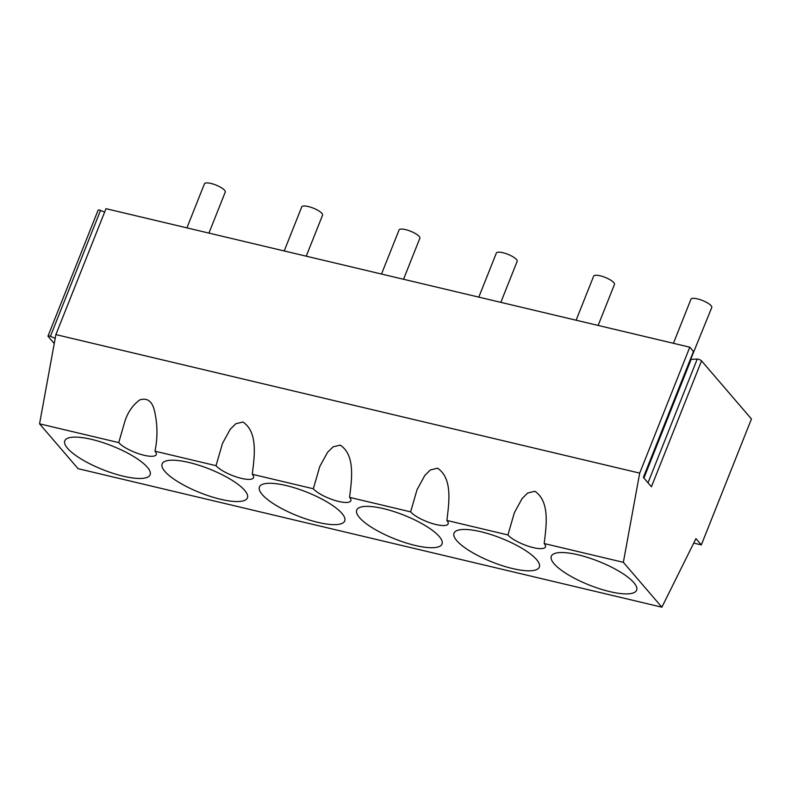 <?xml version="1.0" encoding="UTF-8"?>
<svg xmlns="http://www.w3.org/2000/svg" width="791" height="791" viewBox="0 0 791 791"><rect width="100%" height="100%" fill="white"/><g stroke="black" fill="none" stroke-linecap="round" stroke-linejoin="round"><path stroke-width="1.19" d="M186.913 227.877L204.444 183.809A11.193 3.105 21.7 0 1 213.451 184.155A11.193 3.105 21.7 0 1 224.575 190.255A11.193 3.105 21.7 0 1 225.247 192.084L208.933 233.098M284.206 250.965L301.747 206.896A11.193 3.105 21.7 0 1 310.754 207.232A11.193 3.105 21.7 0 1 321.878 213.343A11.193 3.105 21.7 0 1 322.55 215.172L306.236 256.185M381.509 274.052L399.05 229.983A11.193 3.105 21.7 0 1 408.057 230.319A11.193 3.105 21.7 0 1 419.181 236.43A11.193 3.105 21.7 0 1 419.853 238.259L403.529 279.272M478.812 297.129L496.353 253.061A11.193 3.105 21.7 0 1 505.36 253.407A11.193 3.105 21.7 0 1 516.483 259.517A11.193 3.105 21.7 0 1 517.156 261.346L500.832 302.36M576.115 320.217L593.655 276.148A11.193 3.105 21.7 0 1 602.663 276.494A11.193 3.105 21.7 0 1 613.786 282.595A11.193 3.105 21.7 0 1 614.459 284.434L598.134 325.447M673.418 343.304L690.958 299.235A11.193 3.105 21.7 0 1 699.966 299.581A11.193 3.105 21.7 0 1 711.089 305.682A11.193 3.105 21.7 0 1 711.762 307.511L690.721 359.262M67.571 448.329A45.898 12.725 -158.3 0 0 113.182 473.364A45.898 12.725 -158.3 0 0 150.112 474.758A45.898 12.725 -158.3 0 0 147.363 467.254A45.898 12.725 -158.3 0 0 101.752 442.218A45.898 12.725 -158.3 0 0 64.813 440.814A45.898 12.725 -158.3 0 0 67.571 448.329M118.729 442.604A20.853 5.784 -158.3 0 0 139.325 453.935A20.853 5.784 -158.3 0 0 156.203 454.677A20.853 5.784 -158.3 0 0 156.232 454.598A20.853 5.784 -158.3 0 0 154.977 451.196L216.032 465.681A20.853 5.784 -158.3 0 0 241.334 478.347A20.853 5.784 -158.3 0 0 253.506 477.764A20.853 5.784 -158.3 0 0 253.535 477.685A20.853 5.784 -158.3 0 0 252.28 474.284L313.325 488.769A20.853 5.784 -158.3 0 0 338.637 501.425A20.853 5.784 -158.3 0 0 350.799 500.851A20.853 5.784 -158.3 0 0 350.838 500.772A20.853 5.784 -158.3 0 0 349.582 497.371L410.628 511.856A20.853 5.784 -158.3 0 0 435.93 524.512A20.853 5.784 -158.3 0 0 448.101 523.939A20.853 5.784 -158.3 0 0 448.141 523.85A20.853 5.784 -158.3 0 0 446.885 520.458L507.931 534.943A20.853 5.784 -158.3 0 0 533.233 547.599A20.853 5.784 -158.3 0 0 545.404 547.026A20.853 5.784 -158.3 0 0 545.444 546.937A20.853 5.784 -158.3 0 0 544.188 543.546L623.357 562.332L661.889 607.191L78.082 468.677L39.55 423.818L118.729 442.604L125.166 420.367M633.868 582.68A45.898 12.725 -158.3 0 0 588.257 557.645A45.898 12.725 -158.3 0 0 551.327 556.241A45.898 12.725 -158.3 0 0 554.076 563.756A45.898 12.725 -158.3 0 0 599.687 588.791A45.898 12.725 -158.3 0 0 636.626 590.185A45.898 12.725 -158.3 0 0 633.868 582.68M456.783 540.668A45.898 12.725 -158.3 0 0 502.384 565.703A45.898 12.725 -158.3 0 0 539.324 567.107A45.898 12.725 -158.3 0 0 536.565 559.593A45.898 12.725 -158.3 0 0 490.954 534.558A45.898 12.725 -158.3 0 0 454.024 533.164A45.898 12.725 -158.3 0 0 456.783 540.668M262.177 494.494A45.898 12.725 -158.3 0 0 307.778 519.529A45.898 12.725 -158.3 0 0 344.718 520.933A45.898 12.725 -158.3 0 0 341.959 513.428A45.898 12.725 -158.3 0 0 296.358 488.393A45.898 12.725 -158.3 0 0 259.418 486.989A45.898 12.725 -158.3 0 0 262.177 494.494M359.48 517.581A45.898 12.725 -158.3 0 0 405.081 542.616A45.898 12.725 -158.3 0 0 442.021 544.02A45.898 12.725 -158.3 0 0 439.262 536.516A45.898 12.725 -158.3 0 0 393.661 511.48A45.898 12.725 -158.3 0 0 356.721 510.076A45.898 12.725 -158.3 0 0 359.48 517.581M244.656 490.341A45.898 12.725 -158.3 0 0 199.055 465.306A45.898 12.725 -158.3 0 0 162.115 463.902A45.898 12.725 -158.3 0 0 164.874 471.406A45.898 12.725 -158.3 0 0 210.485 496.441A45.898 12.725 -158.3 0 0 247.415 497.846A45.898 12.725 -158.3 0 0 244.656 490.341M693.727 543.091L701.34 544.9L751.45 418.973L701.538 360.854L651.428 486.781L644.972 479.267L643.37 477.398L693.48 351.471L689.801 347.19L639.692 473.117L623.357 562.332M661.889 607.191L695.942 538.622L701.34 544.9M689.801 347.19L105.994 208.676L55.884 334.603L39.55 423.818M48.014 336.056L98.124 210.139A2.235 0.623 21.7 0 1 100.516 210.416L50.397 336.343A2.235 0.623 -158.3 0 0 48.014 336.056A2.235 0.623 -158.3 0 0 48.152 336.432L54.243 343.531M104.63 212.107L100.516 210.416M693.48 351.471A2.689 0.742 21.7 0 1 693.648 351.916L643.597 477.665M701.538 360.854A2.689 0.742 21.7 0 0 697.227 359.084L691.156 359.322L643.914 478.031M55.884 334.603L639.692 473.117M154.977 451.196C157.884 437.057 157.577 423.047 154.067 409.194C151.575 400.73 146.79 397.646 139.7 399.939C133.106 404.854 128.32 411.518 125.344 419.942M252.28 474.284C254.277 457.366 258.39 432.311 242.936 422.018L235.807 423.749L230.24 429.256L222.469 443.444L216.032 465.681M349.582 497.371C351.58 480.453 355.693 455.398 340.239 445.106L333.1 446.836L327.543 452.343L319.772 466.532L313.325 488.769M446.885 520.458C448.883 503.531 452.996 478.486 437.542 468.193L430.403 469.923L424.846 475.421L417.075 489.619L410.628 511.856M544.188 543.546C546.185 526.618 550.299 501.563 534.835 491.28L527.706 493.011L522.139 498.508L514.368 512.706L507.931 534.943M55.202 338.311L50.397 336.343M697.227 359.084L648.007 482.797"/></g></svg>
